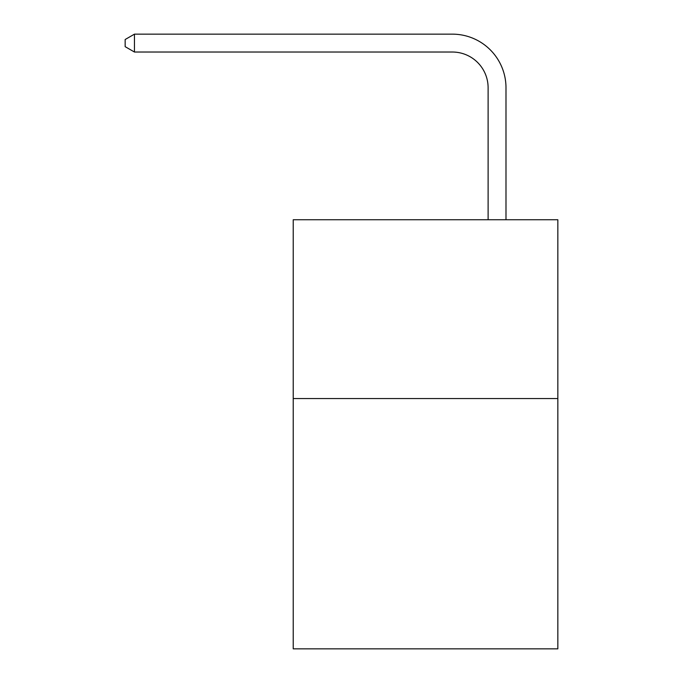 <?xml version="1.0" encoding="UTF-8"?>
<svg xmlns="http://www.w3.org/2000/svg" width="683" height="683" viewBox="0 0 683 683"><rect width="100%" height="100%" fill="white"/><g stroke="black" fill="none" stroke-linecap="round" stroke-linejoin="round"><path stroke-width="1.02" d="M557.84 398.539L557.84 648.85L293.229 648.85L293.229 219.738L557.84 219.738L557.84 398.539L293.229 398.539M488.114 219.738L488.114 87.791A35.755 35.755 0 0 0 452.351 52.028L134.457 52.028L125.16 46.666L125.16 39.512L134.457 34.15L452.351 34.15A53.641 53.641 0 0 1 505.992 87.791L505.992 219.738M488.114 87.791A35.755 35.755 0 0 0 452.351 52.028A35.755 35.755 0 0 1 488.114 87.791A35.755 35.755 0 0 0 452.351 52.028A35.755 35.755 0 0 1 488.114 87.791A35.755 35.755 0 0 0 452.351 52.028A35.755 35.755 0 0 1 488.114 87.791A35.755 35.755 0 0 0 452.351 52.028A35.755 35.755 0 0 1 488.114 87.791A35.755 35.755 0 0 0 452.351 52.028A35.755 35.755 0 0 1 488.114 87.791A35.755 35.755 0 0 0 452.351 52.028A35.755 35.755 0 0 1 488.114 87.791A35.755 35.755 0 0 0 452.351 52.028A35.755 35.755 0 0 1 488.114 87.791A35.755 35.755 0 0 0 452.351 52.028A35.755 35.755 0 0 1 488.114 87.791A35.755 35.755 0 0 0 452.351 52.028A35.755 35.755 0 0 1 488.114 87.791A35.755 35.755 0 0 0 452.351 52.028A35.755 35.755 0 0 1 488.114 87.791A35.755 35.755 0 0 0 452.351 52.028A35.755 35.755 0 0 1 488.114 87.791A35.755 35.755 0 0 0 452.351 52.028A35.755 35.755 0 0 1 488.114 87.791A35.755 35.755 0 0 0 452.351 52.028A35.755 35.755 0 0 1 488.114 87.791A35.755 35.755 0 0 0 452.351 52.028A35.755 35.755 0 0 1 488.114 87.791A35.755 35.755 0 0 0 452.351 52.028A35.755 35.755 0 0 1 488.114 87.791A35.755 35.755 0 0 0 452.351 52.028A35.755 35.755 0 0 1 488.114 87.791A35.755 35.755 0 0 0 452.351 52.028A35.755 35.755 0 0 1 488.114 87.791A35.755 35.755 0 0 0 452.351 52.028A35.755 35.755 0 0 1 488.114 87.791A35.755 35.755 0 0 0 452.351 52.028A35.755 35.755 0 0 1 488.114 87.791A35.755 35.755 0 0 0 452.351 52.028A35.755 35.755 0 0 1 488.114 87.791A35.755 35.755 0 0 0 452.351 52.028A35.755 35.755 0 0 1 488.114 87.791A35.755 35.755 0 0 0 452.351 52.028A35.755 35.755 0 0 1 488.114 87.791A35.755 35.755 0 0 0 452.351 52.028A35.755 35.755 0 0 1 488.114 87.791A35.755 35.755 0 0 0 452.351 52.028A35.755 35.755 0 0 1 488.114 87.791A35.755 35.755 0 0 0 452.351 52.028A35.755 35.755 0 0 1 488.114 87.791A35.755 35.755 0 0 0 452.351 52.028A35.755 35.755 0 0 1 488.114 87.791A35.755 35.755 0 0 0 452.351 52.028A35.755 35.755 0 0 1 488.114 87.791A35.755 35.755 0 0 0 452.351 52.028A35.755 35.755 0 0 1 488.114 87.791A35.755 35.755 0 0 0 452.351 52.028A35.755 35.755 0 0 1 488.114 87.791A35.755 35.755 0 0 0 452.351 52.028A35.755 35.755 0 0 1 488.114 87.791M134.457 34.15L452.351 34.15L134.457 34.15L452.351 34.15L134.457 34.15L452.351 34.15L134.457 34.15L452.351 34.15L134.457 34.15L452.351 34.15L134.457 34.15L452.351 34.15L134.457 34.15L452.351 34.15L134.457 34.15L452.351 34.15L134.457 34.15L452.351 34.15L134.457 34.15L452.351 34.15L134.457 34.15L452.351 34.15L134.457 34.15L452.351 34.15L134.457 34.15L452.351 34.15L134.457 34.15L452.351 34.15L134.457 34.15L452.351 34.15L134.457 34.15L452.351 34.15L134.457 34.15L452.351 34.15L134.457 34.15L452.351 34.15L134.457 34.15L452.351 34.15L134.457 34.15L452.351 34.15L134.457 34.15L452.351 34.15L134.457 34.15L452.351 34.15L134.457 34.15L452.351 34.15L134.457 34.15L452.351 34.15L134.457 34.15L452.351 34.15L134.457 34.15L452.351 34.15L134.457 34.15L452.351 34.15L134.457 34.15L452.351 34.15L134.457 34.15L452.351 34.15L134.457 34.15L452.351 34.15L134.457 34.15L134.457 52.028"/></g></svg>
